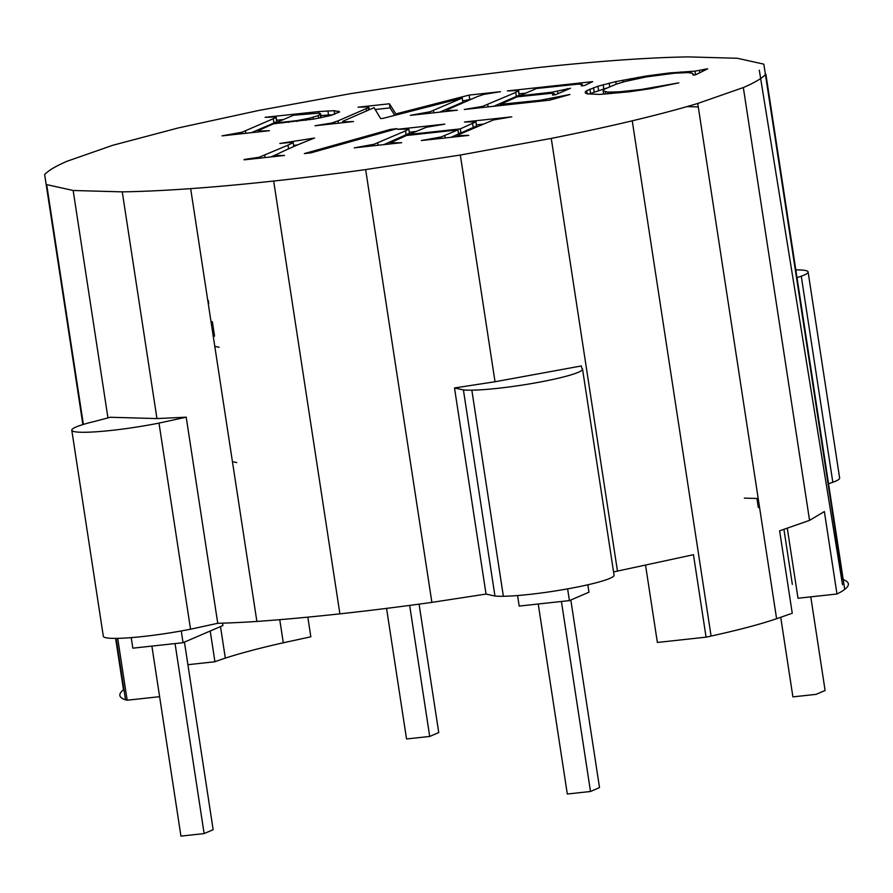 <?xml version="1.0" encoding="UTF-8"?>
<svg xmlns="http://www.w3.org/2000/svg" width="893" height="893" viewBox="0 0 893 893"><rect width="100%" height="100%" fill="white"/><g stroke="black" fill="none" stroke-linecap="round" stroke-linejoin="round"><path stroke-width="1.34" d="M219.12 347.277L214.789 346.372M232.426 461.659L236.757 462.563M780.716 617.286L792.906 696.886L816.079 694.363L825.11 690.479L810.777 596.848M409.664 605.409L429.712 736.446L438.742 732.561L419.085 604.148M429.712 736.446L406.538 738.969L386.557 608.379M561.418 601.48L590.496 791.488L567.312 794.022L538.233 604.014M590.496 791.488L599.516 787.604L570.817 600.018M151.877 646.097L180.944 836.105L204.129 833.582L175.05 643.574M204.129 833.582L213.148 829.697L184.449 642.1M687.041 106.602L698.281 106.914M279.755 619.675L283.293 642.781L310.831 636.798L307.828 617.141M220.504 626.573L225.326 658.13A204.787 21.756 171.3 0 1 283.293 642.781M744.338 498.115L758.202 498.506M828.537 483.716A62.901 6.686 -8.7 0 0 832.823 482.287A62.901 6.686 -8.7 0 0 838.27 479.798A62.901 6.686 -8.7 0 0 839.643 478.068L808.109 271.963A62.901 6.686 -8.7 0 0 808.042 271.74A62.901 6.686 -8.7 0 0 805.118 270.445A62.901 6.686 -8.7 0 0 798.152 269.909A62.901 6.686 -8.7 0 0 795.819 269.898M759.552 507.347L758.302 507.481L756.929 498.473M208.716 303.508L208.27 300.528M211.083 322.183L212.344 321.636L214.543 336.047L213.293 336.605M517.583 595.542L519.19 606.079L569.421 600.609L588.978 592.193L587.84 584.792M567.624 588.867L569.421 600.609M222.547 623.158L222.915 625.535L183.054 642.703L132.834 648.173L131.215 637.624M181.257 630.96L183.054 642.703M797.002 277.611A62.901 6.686 -8.7 0 0 801.278 276.194A62.901 6.686 -8.7 0 0 806.736 273.704A62.901 6.686 -8.7 0 0 808.109 271.963M801.278 276.194L832.823 482.287M783.92 529.315L792.337 584.346M787.28 528.143L798.007 598.243L836.975 594.001L824.362 511.555L809.56 520.362L779.622 530.822L792.247 613.257L776.597 618.726A196.147 20.84 171.3 0 1 711.085 636.062A196.147 20.84 171.3 0 1 706.073 637.155L693.459 554.709L613.558 571.933M210.223 631.005L214.934 661.758A204.787 21.756 171.3 0 1 225.326 658.13M645.539 565.124L657.371 642.458L706.073 637.155M82.893 424.566L44.65 174.615A366.956 38.991 171.3 0 1 67.187 161.209L112.764 145.28L178.276 127.945L259.26 110.352L350.19 93.72L444.87 79.176L536.849 67.723A366.956 38.991 171.3 0 1 619.865 60.121A366.956 38.991 171.3 0 1 688.257 56.895L737.361 58.268L763.828 64.151L842.679 579.412M115.621 638.383L123.491 689.865A246.981 26.243 171.3 0 0 119.852 695.413A246.981 26.243 171.3 0 0 125.533 699.855L116.123 638.383M843.215 579.602A246.981 26.243 171.3 0 1 848.35 583.799A246.981 26.243 171.3 0 1 844.711 589.391L765.87 74.141A366.956 38.991 171.3 0 1 743.333 87.547L697.746 103.465A366.956 38.991 171.3 0 1 632.244 120.812A366.956 38.991 171.3 0 1 551.26 138.404L460.33 155.036L365.65 169.581A366.956 38.991 171.3 0 1 273.671 181.033A366.956 38.991 171.3 0 1 190.656 188.635A366.956 38.991 171.3 0 1 122.263 191.861L73.159 190.488L46.682 184.605L83.384 424.421M457.238 135.58L468.713 135.39L421.362 140.547L441.153 136.953L457.953 129.887L406.527 135.49L390.141 142.891L401.694 142.69L354.264 147.858L374.078 144.264L405.534 130.88L408.827 129.117L397.352 129.306L444.781 124.138L426.396 127.252L408.871 134.475L460.297 128.882L475.924 121.816L464.449 121.995L511.789 116.838L493.449 119.952L460.498 133.838L457.238 135.58L457.395 136.629M390.475 129.385L397.005 128.67L310.853 152.87L304.323 153.585L390.475 129.385L390.632 130.456M244.102 159.479L259.171 157.268L287.981 145.157L293.205 142.646L292.614 142.233L279.833 143.472L314.57 138.035A854.143 90.762 -8.7 0 0 278.192 153.708A854.143 90.762 -8.7 0 0 274.464 155.561L284.554 155.449L244.157 159.847M342.644 121.37L342.566 121.928L353.528 121.548L314.995 125.746L331.705 123.011L338.134 120.823L368.34 107.685L368.787 107.093L368.005 106.914L358.082 107.193L389.426 103.778L395.878 113.913L469.093 95.093L500.437 91.689L483.727 94.412L477.297 96.6L446.489 110.051L446.478 110.609L457.35 110.23L410.334 115.353L430.058 111.759L462.261 98.04L383.32 118.3L380.619 118.59L374.1 107.64L342.644 121.37M629.442 91.756L599.482 94.435L587.237 93.843L585.395 93.051L585.228 92.001L586.723 90.673L597.942 86.219L615.779 81.631L645.952 76.05L669.404 72.958L694.988 71.139L707.691 68.794L695.58 74.822L693.046 75.101L692.555 73.326L688.068 72.59L674.583 73.193L646.331 76.91L625.39 81.419L616.226 84.143L604.181 89.3L603.121 90.919L607.765 92.124L619.675 91.789L641.42 89.456L678.792 82.859L650.941 88.608L629.442 91.756M276.06 117.519L276.16 116.938L265.109 117.318L318.667 111.58L334.205 110.687L339.653 111.871L330.499 115.565L313.622 119.093L273.704 123.747L258.434 130.512L258.39 131.081L269.452 130.702L222.022 135.87L242.07 132.197L276.06 117.519L276.696 121.638L276.16 116.938M570.493 88.273L555.491 94.725L552.477 95.06L554.229 93.575L551.16 93.341L517.181 96.835L500.158 104.381L540.209 100.284L569.946 94.491L549.586 100.183L464.293 109.482L482.622 106.379L515.707 92.437L518.643 90.483L507.38 90.93L592.673 81.631L584.457 85.561L581.276 85.918L582.158 84.31L577.927 84.154L536.537 88.507L519.503 95.841L551.997 92.213L570.493 88.273M338.335 111.022L338.581 112.574M273.314 118.881L273.95 123L276.696 121.638M245.486 130.858L245.854 133.269M251.513 132.655L273.95 123M242.07 132.197L242.293 133.66M239.179 133.046L239.324 133.983M258.39 131.081L258.512 131.896M334.205 110.687L334.763 114.293M327.91 110.866L328.546 114.985L332.888 114.862M318.667 111.58L318.901 113.121M320.821 115.588L328.546 114.985M305.674 112.898L305.808 113.735M276.674 120.254L283.583 119.495M293.641 145.481L297.849 144.8M270.791 156.956L277.176 154.199M274.865 155.773L274.977 156.498M274.464 155.561L274.609 156.532M311.88 138.337L311.992 139.051M117.697 638.35L127.163 700.212L125.533 699.855M73.159 190.488L107.953 417.891M122.263 191.861L156.956 418.571L110.341 417.265L95.06 421.306A62.901 6.686 -8.7 0 0 83.83 424.287A62.901 6.686 -8.7 0 0 76.017 427.01A62.901 6.686 -8.7 0 0 72.154 429.31A62.901 6.686 -8.7 0 0 71.786 430.214A62.901 6.686 -8.7 0 0 72.5 431.018A62.901 6.686 -8.7 0 0 77.044 432.033A62.901 6.686 -8.7 0 0 85.46 432.268A62.901 6.686 -8.7 0 0 97.181 431.71A62.901 6.686 -8.7 0 0 111.413 430.415A62.901 6.686 -8.7 0 0 127.186 428.45A62.901 6.686 -8.7 0 0 143.416 425.95A62.901 6.686 -8.7 0 0 158.999 423.103L190.544 629.208L217.747 623.292L186.213 417.187L156.956 418.571M190.656 188.635L256.883 621.45A288.64 30.675 171.3 0 1 217.747 623.292M186.213 417.187L158.999 423.103M71.786 430.214L103.331 636.318A62.901 6.686 -8.7 0 0 104.046 637.122A62.901 6.686 -8.7 0 0 108.578 638.127A62.901 6.686 -8.7 0 0 116.994 638.372A62.901 6.686 -8.7 0 0 128.726 637.814A62.901 6.686 -8.7 0 0 142.958 636.508A62.901 6.686 -8.7 0 0 158.72 634.543A62.901 6.686 -8.7 0 0 174.95 632.054A62.901 6.686 -8.7 0 0 190.544 629.208M273.671 181.033L339.898 613.848A366.956 38.991 171.3 0 1 256.883 621.45M365.65 169.581L431.877 602.384A366.956 38.991 171.3 0 1 339.898 613.848M551.26 138.404L617.487 571.219M632.244 120.812L711.085 636.062M697.746 103.465L776.597 618.726M743.333 87.547L809.56 520.362M844.711 589.391A246.981 26.243 171.3 0 1 836.975 594.001M486.038 594.068L454.504 387.964L463.411 389.94L494.956 596.044L486.038 594.068L431.877 602.384M454.504 387.964L495.023 381.746L581.321 365.963L581.801 368.284A62.901 6.686 -8.7 0 1 582.526 369.099L614.06 575.192A62.901 6.686 -8.7 0 1 613.703 576.097A62.901 6.686 -8.7 0 1 609.841 578.396A62.901 6.686 -8.7 0 1 602.027 581.12A62.901 6.686 -8.7 0 1 590.809 584.1A62.901 6.686 -8.7 0 1 576.923 587.114A62.901 6.686 -8.7 0 1 561.34 589.96A62.901 6.686 -8.7 0 1 545.11 592.461A62.901 6.686 -8.7 0 1 529.337 594.425A62.901 6.686 -8.7 0 1 515.105 595.731A62.901 6.686 -8.7 0 1 503.373 596.278L471.839 390.174A62.901 6.686 -8.7 0 0 483.571 389.627A62.901 6.686 -8.7 0 0 497.803 388.321A62.901 6.686 -8.7 0 0 513.564 386.356A62.901 6.686 -8.7 0 0 529.795 383.867A62.901 6.686 -8.7 0 0 545.389 381.01A62.901 6.686 -8.7 0 0 559.264 377.996A62.901 6.686 -8.7 0 0 570.493 375.027A62.901 6.686 -8.7 0 0 578.307 372.292A62.901 6.686 -8.7 0 0 582.158 369.992A62.901 6.686 -8.7 0 0 582.526 369.099M460.33 155.036L495.023 381.746M463.411 389.94A62.901 6.686 -8.7 0 0 471.839 390.174M494.956 596.044A62.901 6.686 -8.7 0 0 503.373 596.278M187.91 664.705L214.934 661.758M567.468 88.597L567.613 89.512M319.069 113.132L293.44 115.253L275.513 122.966L296.811 120.644L309.547 118.2L318.265 115.565L320.52 113.645L319.069 113.132M320.52 113.645L321.145 117.686M320.23 114.483L320.732 117.776M318.265 115.565L318.667 118.177M313.041 117.318L313.309 119.137M309.547 118.2L309.782 119.695M305.484 119.093L305.663 120.321M296.811 120.644L296.945 121.459M288.272 121.783L288.361 122.419M282.713 122.341L282.813 122.966M275.513 122.966L275.613 123.591M293.205 142.646L293.797 146.541M287.981 145.157L288.551 148.852M264.73 155.17L265.098 157.57M259.171 157.268L259.316 158.206M459.214 135.803L459.315 136.417M476.393 124.886L482.923 124.172M458.466 133.269L460.933 133.001L476.549 125.935L475.924 121.816M409.295 132.197L415.825 131.483M383.767 144.644L409.452 133.247L408.827 129.117M450.865 137.332L458.578 134.017L457.953 129.887M472.631 123.569L473.257 127.688M460.297 128.882L460.933 133.001M408.871 134.475L408.994 135.223M405.534 130.88L406.159 134.999M377.728 142.847L378.096 145.258M374.078 144.264L374.29 145.682M370.874 145.168L371.008 146.039M392.206 143.103L392.295 143.717M390.141 142.891L390.297 143.929M444.826 135.535L445.194 137.957M441.153 136.953L441.365 138.37M437.894 137.868L438.028 138.739M342.566 121.928L342.689 122.721M439.669 112.161L462.887 102.159L462.261 98.04M462.719 101.021L471.738 99M375.216 109.515L390.051 107.897L394.795 115.353M433.473 110.431L433.831 112.797M430.058 111.759L430.27 113.188M427.044 112.63L427.178 113.523M446.478 110.609L446.6 111.402M469.093 95.093L469.718 99.223M395.878 113.913L396.046 115.03M389.426 103.778L390.051 107.897M368.787 107.093L369.189 109.761M368.34 107.685L368.686 109.973M366.286 108.7L366.621 110.866M338.134 120.823L338.492 123.178M334.719 122.151L334.931 123.569M331.705 123.011L331.839 123.904M519.157 93.832L525.854 93.106M493.784 106.267L519.123 95.183L518.643 90.483M562.914 90.104L563.115 91.443M557.589 91.332L557.946 93.676M551.997 92.213L552.175 93.352M543.826 93.196L543.937 93.944M519.503 95.841L519.614 96.578M582.336 84.88L582.482 85.784M518.498 91.064L519.123 95.183M515.707 92.437L516.344 96.556M487.723 104.481L488.091 106.881M482.622 106.379L482.789 107.461M480.367 106.914L480.49 107.718M477.543 107.417L477.632 108.02M557.958 96.913L558.103 97.806M550.367 98.543L550.579 99.904M545.121 99.514L545.299 100.652M540.209 100.284L540.343 101.199M534.293 101.054L534.416 101.835M526.066 101.992L526.178 102.74M507.291 104.034L507.403 104.782M501.453 104.559L501.587 105.419M500.158 104.381L500.337 105.553M554.229 93.575L554.419 94.848M588.855 94.044L606.325 88.184M641.42 89.456L641.509 90.104M630.826 90.751L630.949 91.555M619.675 91.789L619.831 92.827M611.035 92.18L611.259 93.653M607.765 92.124L608.044 93.91M605.365 91.901L605.688 94.055M603.121 90.919L603.623 94.178M693.303 74.086L693.448 75.057M704.834 69.096L704.99 70.134M702.278 69.821L702.512 71.373M699.431 70.458L699.777 72.724M694.988 71.139L695.558 74.822M680.756 71.909L680.879 72.746M669.404 72.958L669.527 73.695M661.657 73.862L661.78 74.632M653.843 74.9L653.966 75.715M645.952 76.05L646.085 76.954M637.993 77.334L638.16 78.461M630.19 78.718L630.425 80.225M622.789 80.147L623.091 82.111M615.779 81.631L616.17 84.165M609.171 83.172L609.696 86.61M603.155 84.712L603.791 88.842M597.942 86.219L598.567 90.338M593.521 87.67L594.146 91.789M589.893 89.088L590.519 93.207M586.723 90.673L587.203 93.832M127.163 700.212L159.613 696.685M690.791 71.362L691.026 72.891M842.512 584.748L759.318 70.234"/></g></svg>
